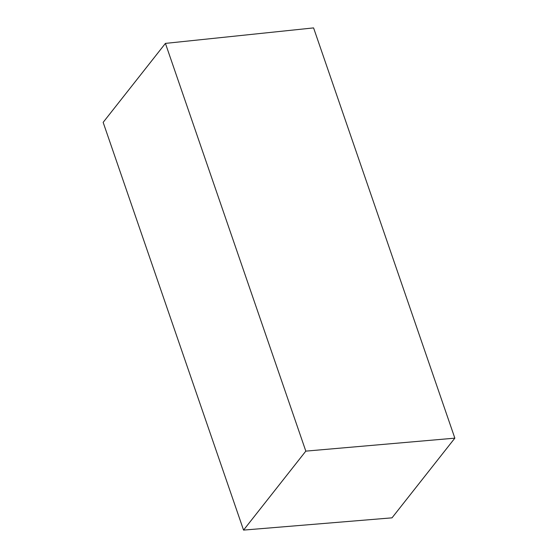 <?xml version="1.0" encoding="UTF-8"?>
<svg xmlns="http://www.w3.org/2000/svg" width="558" height="558" viewBox="0 0 558 558"><rect width="100%" height="100%" fill="white"/><g stroke="black" fill="none" stroke-linecap="round" stroke-linejoin="round"><path stroke-width="0.84" d="M243.553 530.1L103.153 122.362L165.426 43.391L313.582 27.9L454.847 438.156L305.819 451.129L243.553 530.1L392.016 517.838L454.847 438.156M165.426 43.391L305.819 451.129"/></g></svg>
